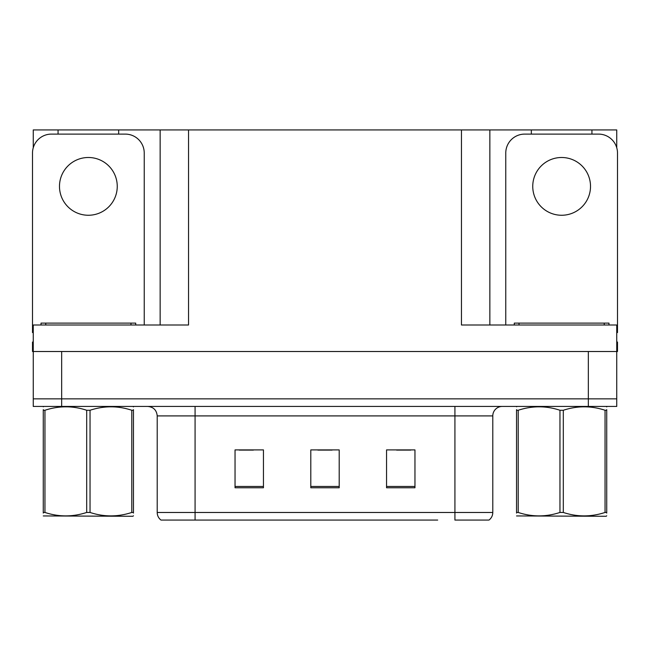 <?xml version="1.0" encoding="UTF-8"?>
<svg xmlns="http://www.w3.org/2000/svg" width="650" height="650" viewBox="0 0 650 650"><rect width="100%" height="100%" fill="white"/><g stroke="black" fill="none" stroke-linecap="round" stroke-linejoin="round"><path stroke-width="0.97" d="M118.666 134.103L118.666 129.935L461.451 129.935L461.451 325L616.744 325L616.744 351.512L33.256 351.512L33.256 398.856L61.669 398.856L33.256 398.856L33.256 406.437L61.669 406.437L61.669 398.856L588.331 398.856L61.669 398.856L61.669 351.512M33.256 342.046L32.5 342.046L32.5 351.512L33.256 351.512L33.256 325L188.549 325L188.549 129.935M58.069 134.103L58.069 129.935L33.256 129.935L33.256 147.737M61.669 406.437L616.744 406.437L616.744 398.856L588.331 398.856L616.744 398.856L616.744 351.512L617.5 351.512L617.5 342.046L616.744 342.046M591.931 134.103L591.931 129.935L616.744 129.935L616.744 147.737M160.144 129.935L160.144 325M461.451 129.935L489.856 129.935L489.856 325M489.856 129.935L531.334 129.935L531.334 134.103M591.931 129.935L531.334 129.935M58.069 129.935L118.666 129.935M488.483 520.065L454.919 520.065L454.919 512.484L492.789 512.484L492.789 415.902A9.466 9.466 0 0 1 502.263 406.437M437.686 520.065L160.997 520.065A9.466 9.466 0 0 1 157.211 512.484L157.211 415.902C156.65 410.15 153.489 406.998 147.737 406.437M414.96 487.776L414.96 449.898L386.547 449.898L386.547 487.776L414.96 487.776M263.453 487.776L263.453 449.898L235.04 449.898L235.04 487.776L263.453 487.776M339.202 487.776L339.202 449.898L310.798 449.898L310.798 487.776L339.202 487.776M454.919 520.065L485.217 520.065M157.211 512.484L195.081 512.484L195.081 520.065L182.471 520.065M239.208 450.093L253.411 450.093M396.589 450.093L410.792 450.093M317.899 450.093L332.101 450.093M88.368 157.495A28.884 28.884 0 0 0 59.483 186.371A28.884 28.884 0 0 0 88.368 215.256A28.884 28.884 0 0 0 117.252 186.371A28.884 28.884 0 0 0 88.368 157.495M33.256 332.589A18.939 18.939 0 0 0 32.5 332.572L32.5 153.043A18.939 18.939 0 0 1 51.439 134.103L125.296 134.103A18.939 18.939 0 0 1 144.235 153.043L144.235 325M561.633 157.495A28.884 28.884 0 0 0 532.748 186.371A28.884 28.884 0 0 0 561.633 215.256A28.884 28.884 0 0 0 590.517 186.371A28.884 28.884 0 0 0 561.633 157.495M505.765 325L505.765 153.043A18.939 18.939 0 0 1 524.704 134.103L598.561 134.103A18.939 18.939 0 0 1 617.5 153.043L617.5 332.572A18.939 18.939 0 0 0 616.744 332.589M41.023 325L41.023 323.107L135.712 323.107L135.712 325M514.288 325L514.288 323.107L608.977 323.107L608.977 325M133.461 515.783L132.876 516.279L43.274 515.938M133.461 513.069L133.461 512.452C133.461 517.034 133.461 517.034 133.461 512.452L131.787 512.452L131.787 410.264C117.934 405.673 104.016 405.673 90.041 410.264L86.694 410.264C72.832 405.673 58.922 405.673 44.947 410.264L43.274 410.264C43.274 405.673 43.274 405.673 43.274 410.264L43.274 409.638M90.041 410.264L90.041 512.452C103.903 517.034 117.812 517.034 131.787 512.452M90.041 512.452L86.694 512.452L86.694 410.264M133.461 409.646L133.461 410.264C133.461 405.673 133.461 405.673 133.461 410.264L131.787 410.264M133.461 406.876L132.876 406.437M133.461 410.264L133.461 512.452M44.947 410.264L44.947 512.452L43.274 512.452L43.274 410.264M44.947 512.452C58.801 517.034 72.719 517.034 86.694 512.452M43.274 512.452C43.274 517.034 43.274 517.034 43.274 512.452L43.274 513.069M606.726 515.783L606.133 516.279L516.539 515.938M606.726 513.069L606.726 512.452C606.726 517.034 606.726 517.034 606.726 512.452L605.053 512.452L605.053 410.264C591.199 405.673 577.281 405.673 563.306 410.264L559.959 410.264C546.097 405.673 532.188 405.673 518.212 410.264L516.539 410.264C516.539 405.673 516.539 405.673 516.539 410.264L516.539 409.638M563.306 410.264L563.306 512.452C577.168 517.034 591.077 517.034 605.053 512.452M563.306 512.452L559.959 512.452L559.959 410.264M606.726 409.646L606.726 410.264C606.726 405.673 606.726 405.673 606.726 410.264L605.053 410.264M606.726 406.876L606.133 406.437M606.726 410.264L606.726 512.452M518.212 410.264L518.212 512.452L516.539 512.452L516.539 410.264M518.212 512.452C532.066 517.034 545.984 517.034 559.959 512.452M516.539 512.452C516.539 517.034 516.539 517.034 516.539 512.452L516.539 513.069M588.331 351.512L588.331 406.437M454.919 406.437L454.919 415.902L157.211 415.902M492.789 415.902L454.919 415.902L454.919 512.484L195.081 512.484L195.081 406.437M339.202 486.46L310.798 486.46M263.453 486.46L235.04 486.46M414.96 486.46L386.547 486.46M130.975 323.107L130.975 325M45.76 323.107L45.76 325M604.24 323.107L604.24 325M519.025 323.107L519.025 325M489.003 520.065C491.457 518.131 492.716 515.604 492.789 512.484M43.867 406.437L43.274 406.778M517.124 406.437L516.539 406.778"/></g></svg>

